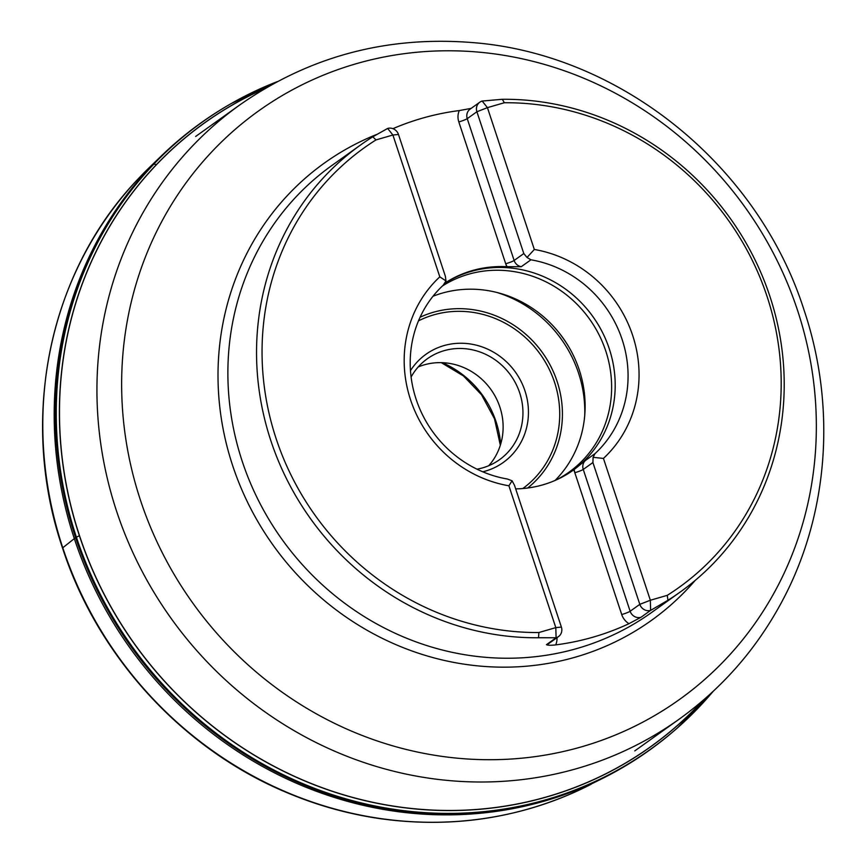 <?xml version="1.0" encoding="UTF-8"?>
<svg xmlns="http://www.w3.org/2000/svg" width="866" height="866" viewBox="0 0 866 866"><rect width="100%" height="100%" fill="white"/><g stroke="black" fill="none" stroke-linecap="round" stroke-linejoin="round"><path stroke-width="1.3" d="M667.946 600.257A274.782 258.046 54.4 0 0 680.156 592.073A274.782 258.046 54.4 0 0 769.874 296.259A274.782 258.046 54.4 0 0 502.269 99.287L504.358 102.74A270.354 253.89 54.4 0 1 767.092 296.54A270.354 253.89 54.4 0 1 667.264 595.343L667.946 600.257L650.626 610.389L650.344 600.246L603.44 458.417A122.312 114.864 54.4 0 0 632.678 335.467A122.312 114.864 54.4 0 0 534.322 249.473L487.428 107.644L504.358 102.74M538.5 637.755L538.89 632.526A270.354 253.89 54.4 0 1 276.157 438.726A270.354 253.89 54.4 0 1 375.974 139.924L372.813 136.785A274.782 258.046 54.4 0 0 360.602 144.958A274.782 258.046 54.4 0 0 273.429 448.144A274.782 258.046 54.4 0 0 538.5 637.755L556.102 637.766L546.435 644.672C547.745 645.354 550.83 645.43 555.691 644.899A274.782 258.046 54.4 0 0 628.987 623.672L640.959 617.296L650.626 610.389A8.866 8.324 54.4 0 1 639.812 604.349L630.145 611.255A7.09 0.769 -18.3 0 1 621.723 614.535L573.844 469.762A113.457 106.55 -125.6 0 1 573.465 470.043A113.457 106.55 -125.6 0 1 515.681 488.889M372.813 136.785L387.654 128.428L392.904 135.02L439.809 276.849A122.312 114.864 -125.6 0 0 410.56 399.8A122.312 114.864 -125.6 0 0 508.905 485.794L555.81 627.623L538.89 632.526M471.147 108.38L459.294 110.567A274.782 258.046 54.4 0 0 392.958 128.666M479.796 102.199A8.866 8.324 54.4 0 0 476.895 111.746L467.239 118.653A8.866 8.324 54.4 0 1 470.13 109.116L479.796 102.199A8.866 8.324 54.4 0 1 482.178 101.051L502.269 99.287M667.264 595.343L650.344 600.246L639.812 604.349L592.907 462.531L593.102 457.313L603.429 458.428A122.312 114.864 -125.6 0 0 632.678 335.467A122.312 114.864 -125.6 0 0 534.333 249.473L527.004 257.462L530.934 259.8A113.457 106.55 54.4 0 1 622.156 339.569A113.457 106.55 54.4 0 1 595.029 453.622L593.102 457.313M375.974 139.924L392.904 135.02L398.468 134.457A8.866 8.324 54.4 0 0 387.654 128.428M444.951 283.085A113.457 106.55 -125.6 0 1 506.697 266.706L521.267 266.706L530.934 259.8M506.697 266.706L505.712 263.751L507.032 266.728M574.115 469.567L574.829 472.717A7.09 0.769 161.7 0 0 583.251 469.437A8.866 8.324 -125.6 0 1 585.362 460.528L573.844 469.762M508.905 485.794L512.077 480.782L507.357 479.017A113.457 106.55 54.4 0 1 416.124 399.248A113.457 106.55 54.4 0 1 443.251 285.195L445.979 280.93L439.809 276.849M572.848 470.476A113.457 106.55 54.4 0 0 594.39 318.731A113.457 106.55 54.4 0 0 444.853 283.225M556.091 479.991A112.602 105.749 54.4 0 0 568.984 472.187A112.602 105.749 54.4 0 0 591.121 321.34A112.602 105.749 54.4 0 0 442.31 286.072M555.074 480.446A112.602 105.749 54.4 0 0 569.373 347.872A112.602 105.749 54.4 0 0 555.777 328.853A112.602 105.749 54.4 0 0 433 296.248M410.484 370.648A66.476 62.428 -125.6 0 1 515.411 372.077A66.476 62.428 -125.6 0 1 482.773 471.808M476.971 469.177A62.049 58.271 54.4 0 0 499.455 459.738A62.049 58.271 54.4 0 0 510.788 375.379A62.049 58.271 54.4 0 0 427.306 358.784A62.049 58.271 54.4 0 0 411.101 377.002M418.181 366.978A62.049 58.271 -125.6 0 1 499.888 407.117A62.049 58.271 -125.6 0 1 488.749 465.713M445.979 280.93L445.373 276.276L398.468 134.457M482.178 101.051L487.428 107.644L476.895 111.746L523.8 253.565L527.004 257.462M561.385 627.071L555.81 627.623L556.102 637.766A8.866 8.324 54.4 0 0 561.385 627.071L514.48 485.252L512.077 480.782M153.499 163.793L154.126 164.194M153.693 163.912L136.298 180.864L153.867 164.031M156.432 164.637L153.91 164.064L156.432 164.637M583.186 788.212A382.956 359.628 -125.6 0 1 575.1 791.979A382.956 359.628 -125.6 0 1 62.742 547.799L75.58 537.624L79.499 535.643A383.432 360.083 -125.6 0 1 265.256 88.375M702.824 700.605A383.432 360.083 -125.6 0 1 79.499 535.643M703.289 700.204A383.519 360.159 -125.6 0 1 79.401 535.675A383.519 360.159 -125.6 0 1 265.797 88.061M701.179 704.837A385.467 361.988 -125.6 0 1 677.439 727.895L713.086 691.425A385.435 361.956 -125.6 0 1 361.328 802.934A385.435 361.956 -125.6 0 1 76.37 537.093A385.435 361.956 -125.6 0 1 277.261 81.642L231.222 103.552A385.467 361.988 -125.6 0 1 260.731 88.559M76.208 537.201A385.467 361.988 -125.6 0 1 231.222 103.552L231.135 103.606A385.543 362.053 -125.6 0 0 75.58 537.624A385.543 362.053 -125.6 0 0 677.374 727.96L677.439 727.895A385.467 361.988 -125.6 0 1 76.208 537.201M62.742 547.799A382.956 359.628 -125.6 0 1 137.456 179.63C48.485 272.812 18.727 419.566 62.547 548.113C97.901 657.067 183.419 749.988 288.075 793.115C317.79 805.542 348.349 814.04 379.752 818.608C448.296 828.188 513.408 819.312 575.1 791.979L604.024 777.69A385.489 362.01 -125.6 0 1 74.303 538.555A385.489 362.01 -125.6 0 1 160.34 156.898C181.676 136.081 205.285 118.317 231.135 103.606M591.132 784.26A382.956 359.639 -125.6 0 1 62.774 547.777A382.956 359.639 -125.6 0 1 149.948 166.965L160.34 156.898M149.948 166.965L137.456 179.63A382.956 359.628 -125.6 0 1 143.637 173.2M360.602 144.958L331.938 165.449A274.782 258.046 54.4 0 0 281.775 539.053A274.782 258.046 54.4 0 0 651.492 612.565L680.156 592.073M239.936 104.818A377.608 354.605 54.4 0 0 171.003 618.227A377.608 354.605 54.4 0 0 679.063 719.245C721.952 688.394 756.05 649.532 781.37 602.649C828.47 515.811 836.718 407.421 804.189 310.472C758.335 165.882 620.738 54.201 473.096 42.629C387.08 35.614 309.368 56.344 239.936 104.818L195.651 136.471M797.467 310.104A361.772 339.743 54.4 0 0 356.067 63.77A361.772 339.743 54.4 0 0 140.519 500.386A361.772 339.743 54.4 0 0 581.93 746.719A361.772 339.743 54.4 0 0 797.467 310.104M695.149 580.458A281.114 264 -125.6 0 1 439.03 659.178A281.114 264 -125.6 0 1 232.673 465.648A281.114 264 -125.6 0 1 376.667 134.468M392.839 128.623A281.114 264 -125.6 0 1 393.749 128.33M585.362 460.528L595.029 453.622M555.517 328.55A120.428 113.1 -125.6 0 1 569.579 348.219M420.086 317.237A101.56 95.379 -125.6 0 1 546.024 357.95A101.56 95.379 -125.6 0 1 527.654 488.013M584.734 415.431A119.605 112.32 54.4 0 0 496.835 292.448M522.804 488.532A99.049 93.019 54.4 0 0 544.043 359.899A99.049 93.019 54.4 0 0 418.495 320.853M442.364 362.681A93.073 87.401 -125.6 0 1 500.645 444.226M458.818 121.933L505.712 263.751A7.09 0.769 161.7 0 0 514.133 260.471L467.239 118.653A7.09 0.769 -18.3 0 1 458.818 121.933A15.956 14.982 -125.6 0 1 459.294 110.567M521.267 266.706A8.866 8.324 54.4 0 1 514.133 260.471L523.8 253.565M640.959 617.296A8.866 8.324 54.4 0 1 630.145 611.255L583.251 469.437L592.907 462.531M628.987 623.672A15.956 14.982 -125.6 0 1 621.723 614.535M556.979 637.69A15.956 14.982 -125.6 0 1 555.691 644.899M546.435 644.672A8.866 8.324 54.4 0 0 548.827 643.514L558.494 636.607M604.024 777.69C630.621 764.234 655.075 747.661 677.374 727.96M526.203 802.219L528.141 801.689M634.778 750.898L679.063 719.245M441.292 362.648L463.451 375.931L481.539 394.788L494.518 418.841L500.332 445.254"/></g></svg>
